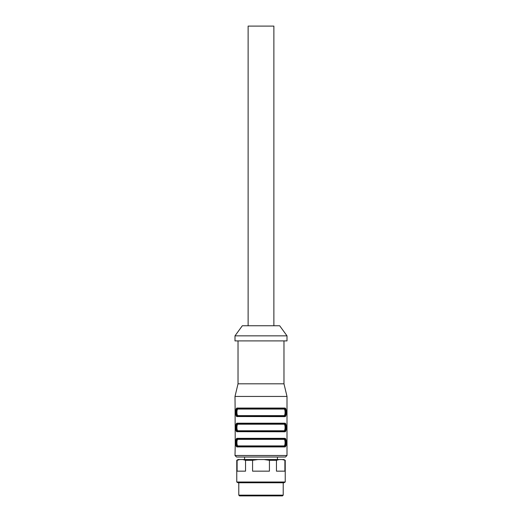 <?xml version="1.0" encoding="UTF-8"?>
<svg xmlns="http://www.w3.org/2000/svg" width="522" height="522" viewBox="0 0 522 522"><rect width="100%" height="100%" fill="white"/><g stroke="black" fill="none" stroke-linecap="round" stroke-linejoin="round"><path stroke-width="0.78" d="M287.002 335.848L279.681 325.754L242.319 325.754L234.998 335.848L234.998 340.899L287.002 340.899L287.002 335.848L234.998 335.848M287.002 455.51L234.998 455.51L236.512 457.024L285.488 457.024L287.002 455.51L287.002 396.439L234.998 396.439L235.115 408.615M286.761 444.907L286.767 445.318M284.875 408.047C286.806 407.852 286.806 416.843 284.875 416.634A0.502 0.463 -90 0 0 284.412 416.125C286.297 416.315 286.304 408.38 284.412 408.556C285.958 408.55 285.952 416.145 284.412 416.125A0.502 0.463 90 0 1 283.948 415.623C285.443 415.78 285.449 408.915 283.948 409.059L238.052 409.059C236.557 408.902 236.551 415.766 238.052 415.623A0.502 0.463 -90 0 1 237.588 416.125C236.042 416.132 236.048 408.537 237.588 408.556C235.703 408.367 235.696 416.302 237.588 416.125A0.502 0.463 90 0 0 237.125 416.634C235.194 416.83 235.194 407.839 237.125 408.047L284.875 408.047A0.502 0.463 90 0 1 284.412 408.556L237.588 408.556A0.502 0.463 -90 0 1 237.125 408.047M284.875 423.198C286.806 422.996 286.806 431.994 284.875 431.779A0.502 0.463 -90 0 0 284.412 431.276C286.297 431.459 286.304 423.525 284.412 423.701C285.958 423.701 285.952 431.289 284.412 431.276A0.502 0.463 90 0 1 283.948 430.767C285.443 430.924 285.449 424.06 283.948 424.203L238.052 424.203C236.557 424.053 236.551 430.911 238.052 430.767A0.502 0.463 -90 0 1 237.588 431.276C236.042 431.276 236.048 423.688 237.588 423.701C235.703 423.518 235.696 431.446 237.588 431.276A0.502 0.463 90 0 0 237.125 431.779C235.194 431.981 235.194 422.983 237.125 423.198L284.875 423.198A0.502 0.463 90 0 1 284.412 423.701L237.588 423.701A0.502 0.463 -90 0 1 237.125 423.198M284.875 438.343C286.806 438.141 286.806 447.139 284.875 446.923A0.502 0.463 -90 0 0 284.412 446.421C286.297 446.604 286.304 438.676 284.412 438.845C285.958 438.845 285.952 446.434 284.412 446.421A0.502 0.463 90 0 1 283.948 445.918C285.443 446.069 285.449 439.211 283.948 439.354L238.052 439.354C236.557 439.198 236.551 446.062 238.052 445.918A0.502 0.463 -90 0 1 237.588 446.421C236.042 446.421 236.048 438.832 237.588 438.845C235.703 438.663 235.696 446.597 237.588 446.421A0.502 0.463 90 0 0 237.125 446.923C235.194 447.126 235.194 438.128 237.125 438.343L284.875 438.343A0.502 0.463 90 0 1 284.412 438.845L237.588 438.845A0.502 0.463 -90 0 1 237.125 438.343M236.779 431.687L284.875 431.779M236.779 416.543L284.875 416.634M234.998 455.51L235.233 445.318M235.239 444.907L235.076 408.556M236.512 457.024L277.41 457.024L277.41 459.549M283.975 340.899L283.975 383.814L238.025 383.814L234.998 396.439M283.975 383.814L287.002 396.439M238.052 409.059A0.502 0.463 90 0 0 237.588 408.556A0.502 0.463 -90 0 1 238.052 409.059M284.412 408.556A0.502 0.463 -90 0 0 283.948 409.059M237.588 416.125L284.412 416.125L237.588 416.125A0.502 0.463 90 0 0 238.052 415.623L283.948 415.623M238.052 424.203A0.502 0.463 90 0 0 237.588 423.701M284.412 423.701A0.502 0.463 -90 0 0 283.948 424.203M283.948 430.767L238.052 430.767A0.502 0.463 90 0 1 237.588 431.276L284.412 431.276M238.052 439.354A0.502 0.463 90 0 0 237.588 438.845M284.412 438.845A0.502 0.463 -90 0 0 283.948 439.354M237.588 446.421L284.412 446.421L237.588 446.421M238.052 445.918L283.948 445.918A0.502 0.463 90 0 0 284.412 446.421M282.461 495.9L239.539 495.9L238.782 495.143L283.218 495.143L282.461 495.9M238.782 482.772L238.782 495.143M283.922 482.772L238.078 482.772L236.766 482.015L285.234 482.015L283.922 482.772M284.895 460.306L284.895 471.157L276.458 471.157L276.458 460.306L269.43 460.306L264.041 459.549L283.922 459.549L285.234 460.306L282.2 459.549M269.43 460.306L269.43 471.157L252.57 471.157L252.57 460.306L245.542 460.306L242.847 459.549L264.041 459.549M245.542 460.306L245.542 471.157L237.105 471.157L237.105 460.306L236.766 460.306L236.766 482.015M279.153 459.549L276.458 460.306M257.959 459.549L252.57 460.306M236.766 460.306L238.078 459.549L242.847 459.549M239.8 459.549L237.105 460.306M273.874 325.754L273.874 26.1L248.126 26.1L248.126 325.754M284.875 446.923L237.125 446.923M238.025 340.899L238.025 383.814M283.218 482.772L283.218 495.143M285.234 460.306L285.234 482.015M244.59 459.549L244.59 457.024"/></g></svg>
